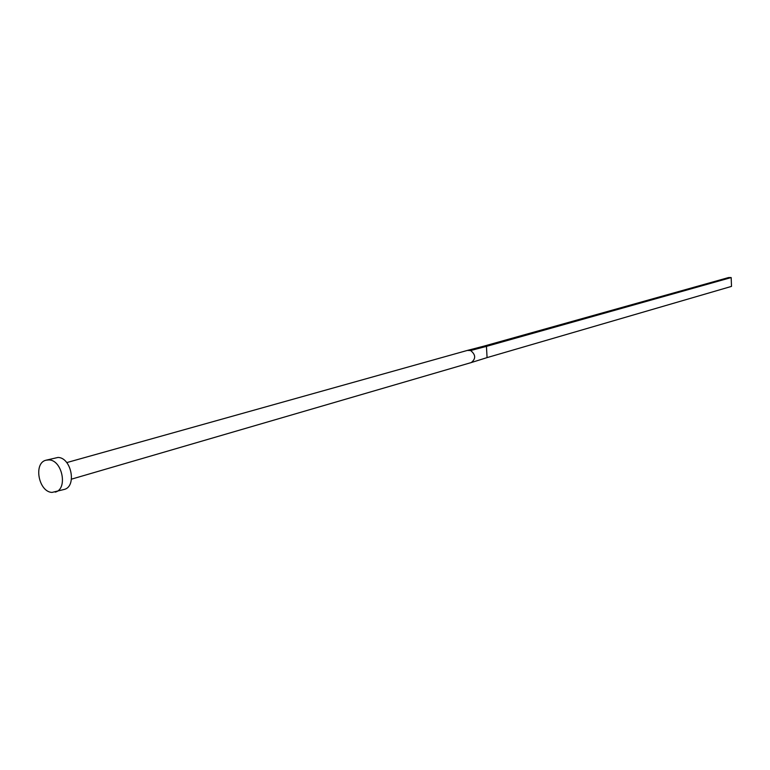 <?xml version="1.0" encoding="UTF-8"?>
<svg xmlns="http://www.w3.org/2000/svg" width="770" height="770" viewBox="0 0 770 770"><rect width="100%" height="100%" fill="white"/><g stroke="black" fill="none" stroke-linecap="round" stroke-linejoin="round"><path stroke-width="1.16" d="M467.38 350.427L470.624 350.533C475.764 354.71 475.985 358.714 471.307 362.545L71.485 479.152M46.094 460.191L58.048 457.438C71.418 457.669 76.952 486.601 64.189 489.45L52.014 492.415C38.558 491.953 33.206 462.866 46.094 460.191L49.03 459.921C62.428 460.162 68.01 489.268 55.228 492.117M471.307 362.545L487.073 357.607L486.447 346.375L470.624 350.533M468.054 350.254L483.387 346.279L486.447 346.375L731.182 277.566L731.5 286.392L487.073 357.607M731.182 277.566L728.593 277.547L483.387 346.279M467.631 350.35L66.749 462.597M471.259 362.564L472.039 362.314M467.785 350.311L471.346 349.397"/></g></svg>
